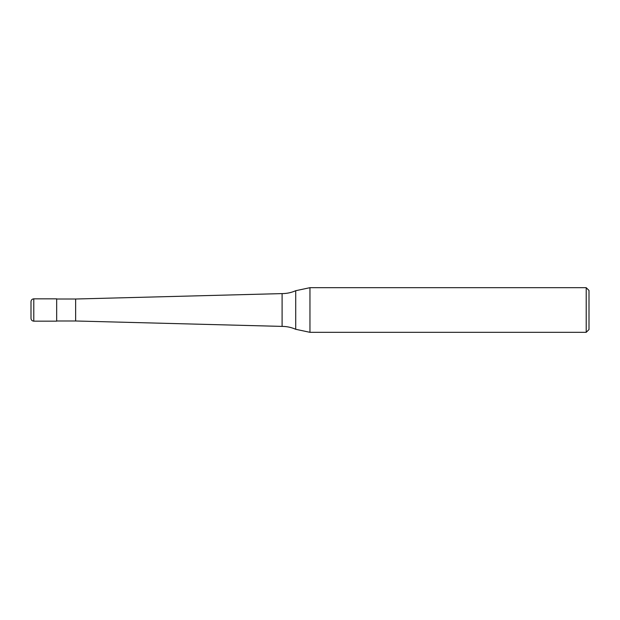 <?xml version="1.0" encoding="UTF-8"?>
<svg xmlns="http://www.w3.org/2000/svg" width="620" height="620" viewBox="0 0 620 620"><rect width="100%" height="100%" fill="white"/><g stroke="black" fill="none" stroke-linecap="round" stroke-linejoin="round"><path stroke-width="0.93" d="M33.79 321.16C32.093 320.997 31.163 320.067 31 318.37L31 301.63C31.163 299.933 32.093 299.003 33.79 298.84L56.668 298.84L56.668 321.16L33.79 321.16L33.79 298.84M586.21 332.32L586.21 287.68L589 290.47L589 329.53L586.21 332.32L309.954 332.32L295.717 329.29C291.385 327.376 286.843 326.407 282.1 326.399L75.64 320.99L56.668 320.99M75.64 320.99L75.64 299.01L282.1 293.601C286.843 293.593 291.385 292.625 295.717 290.71L309.954 287.68L586.21 287.68M56.668 299.01L75.64 299.01M282.1 326.399L282.1 293.601M295.717 329.29L295.717 290.71M309.954 332.32L309.954 287.68"/></g></svg>
